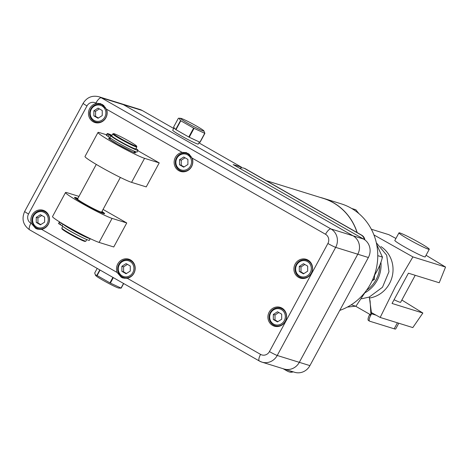 <?xml version="1.0" encoding="UTF-8"?>
<svg xmlns="http://www.w3.org/2000/svg" width="469" height="469" viewBox="0 0 469 469"><rect width="100%" height="100%" fill="white"/><g stroke="black" fill="none" stroke-linecap="round" stroke-linejoin="round"><path stroke-width="0.7" d="M376.331 242.772L386.679 255.195L388.959 271.703L382.487 287.245L369.232 297.07L370.123 301.209L370.926 314.957L370.674 315.432L369.549 314.787L369.801 314.318L370.926 314.957L371.565 313.779L376.068 315.174M380.969 262.523A30.462 28.75 107.2 0 1 365.169 292.633M369.232 297.07L361.64 298.776M366.57 290.235A29.119 27.478 -72.8 0 0 379.79 265.173M419.567 242.76A17.242 1.167 28.4 0 0 398.955 232.864A17.242 1.167 28.4 0 0 413.564 242.092A17.242 1.167 28.4 0 0 429.287 249.268A17.242 1.167 28.4 0 0 419.567 242.76M370.674 315.432A5.927 1.917 119.7 0 0 369.601 321.159A5.927 1.917 119.7 0 0 369.73 321.218L394.177 328.804L397.425 322.801M355.736 306.292L369.801 314.318M398.791 323.229L395.684 328.974A25.947 1.753 -151.6 0 1 394.177 328.804M369.338 297.035L371.565 313.779M369.549 314.787A5.927 1.917 119.7 0 0 368.482 320.52A5.927 1.917 119.7 0 0 368.605 320.573L369.49 321.077M394.904 240.351A17.3 1.167 28.4 0 0 394.81 240.409A17.3 1.167 28.4 0 0 406.981 248.294A17.3 1.167 28.4 0 0 424.246 256.754A17.3 1.167 28.4 0 0 425.248 256.865A17.3 1.167 28.4 0 0 425.242 256.754M371.342 229.241L388.871 234.682L395.924 238.469M426.045 255.271L445.55 267.049L439.23 282.76L408.411 273.192L392.049 303.461L422.862 313.028L412.82 327.585L380.177 317.449L395.332 286.805L412.908 256.912L373.934 234.928M401.839 300.037L422.862 313.028M400.696 302.159A17.3 1.167 -151.6 0 1 400.696 302.265A17.3 1.167 -151.6 0 1 399.694 302.153A17.3 1.167 -151.6 0 1 394.054 299.744M412.908 256.912L445.55 267.049M371.02 312.366L380.177 317.449M369.631 298.014A28.023 26.446 -72.8 0 0 389.475 283.604A28.023 26.446 -72.8 0 0 380.898 246.559M374.532 275.584A28.023 26.446 -72.8 0 0 374.878 274.699M374.538 275.321L374.438 279.331L372.069 280.913M372.99 278.879L374.438 279.331M376.677 244.396L382.393 257.088C381.373 262.171 378.917 267.946 375.03 274.418L374.039 276.247M357.185 232.601A56.145 52.991 -72.8 0 0 323.247 198.252A56.145 52.991 -72.8 0 0 320.157 197.402M323.247 198.252L341.139 203.81A56.145 52.991 107.2 0 1 351.134 208.154A56.145 52.991 107.2 0 1 377.404 262.101A56.145 52.991 107.2 0 1 339.767 310.402M366.207 290.727L355.994 306.134L347.365 307.078M377.768 255.652L382.393 257.088L382.434 257.528L382.434 256.819M351.686 208.471L355.824 209.76L358.926 213.635M351.228 304.815L355.819 306.239M85.85 241.189L85.112 241.406A13.138 0.885 -151.6 0 1 69.459 233.832A13.138 0.885 -151.6 0 1 62.049 228.936L61.826 228.198A13.689 0.926 28.4 0 0 69.547 233.298A13.689 0.926 28.4 0 0 85.85 241.189A13.689 0.926 28.4 0 0 85.909 241.148L86.765 239.565M129.21 141.239A13.138 0.885 28.4 0 0 113.562 133.659A13.138 0.885 28.4 0 0 124.643 140.729A13.138 0.885 28.4 0 0 136.626 146.135A13.138 0.885 28.4 0 0 129.21 141.239M62.764 226.392L61.826 228.127A13.689 0.926 28.4 0 0 61.826 228.198M136.626 146.135L136.848 146.873A13.689 0.926 -151.6 0 1 136.842 146.944A13.689 0.926 -151.6 0 1 120.48 139.088A13.689 0.926 -151.6 0 1 112.765 133.923A13.689 0.926 -151.6 0 1 112.818 133.882L113.562 133.659M63.532 226.949A13.689 0.926 28.4 0 0 70.585 231.375A13.689 0.926 28.4 0 0 82.708 237.707M278.838 312.524L275.016 314.969L275.016 320.04L277.865 321.67M304.815 264.475L300.998 266.92L300.992 271.985L303.848 273.615M112.765 133.923L111.722 135.84A13.689 0.926 28.4 0 0 119.443 141.011A13.689 0.926 28.4 0 0 135.805 148.861L136.842 146.944M41.764 215.453L37.942 217.892L37.942 222.963L40.797 224.592M127.421 264.364L123.599 266.808L123.599 271.873L126.454 273.503M99.393 108.872L95.57 111.317L95.57 116.388L98.42 118.018M185.05 157.783L181.227 160.228L181.227 165.299L184.077 166.929M67.477 229.464A12.81 0.868 28.4 0 0 70.86 231.457A12.81 0.868 28.4 0 0 77.016 234.817M58.572 223.584L59.481 221.901L62.957 224.1A15.635 1.055 -151.6 0 0 77.221 232.759A15.635 1.055 -151.6 0 0 90.253 238.651L89.368 240.304A15.635 1.055 -151.6 0 1 76.523 234.559A15.635 1.055 -151.6 0 1 62.049 225.777L58.572 223.584L59.487 221.896A18.725 1.266 -151.6 0 1 59.522 221.884M277.501 311.762L273.316 314.441L273.316 319.512L277.501 321.898L281.687 319.225L281.687 314.154L277.501 311.762M275.016 314.969L273.316 314.441M275.016 320.04L273.316 319.512M303.484 263.713L299.292 266.392L299.292 271.457L303.484 273.849L307.67 271.17L307.67 266.105L303.484 263.713M300.998 266.92L299.292 266.392M300.992 271.985L299.292 271.457M110.168 134.92L108.632 134.181L110.168 134.92M111.821 135.658L110.051 134.621L111.892 135.535M134.732 148.685A12.81 0.868 -151.6 0 1 119.618 141.292A12.81 0.868 -151.6 0 1 112.46 136.643M135.975 148.55A15.635 1.055 -151.6 0 1 138.015 150.326A15.635 1.055 -151.6 0 1 125.176 144.581A15.635 1.055 -151.6 0 1 110.702 135.799L107.225 133.606A18.725 1.266 -151.6 0 1 108.128 133.718L111.757 135.781M106.316 135.283L107.225 133.601L106.316 135.283L109.793 137.481A15.635 1.055 -151.6 0 0 124.267 146.258A15.635 1.055 -151.6 0 0 137.106 152.009L138.015 150.326M111.786 135.734L108.433 133.812A18.725 1.266 -151.6 0 1 110.614 134.656L111.974 135.377M40.434 214.691L36.242 217.364L36.242 222.435L40.428 224.827L44.619 222.148L44.619 217.077L40.434 214.691M37.942 217.892L36.242 217.364M37.942 222.963L36.242 222.435M126.085 263.601L121.899 266.275L121.899 271.346L126.085 273.738L130.276 271.059L130.276 265.993L126.085 263.601M123.599 266.808L121.899 266.275M123.599 271.873L121.899 271.346M98.056 108.11L93.87 110.79L93.87 115.861L98.056 118.252L102.242 115.573L102.242 110.502L98.056 108.11M95.57 111.317L93.87 110.79M95.57 116.388L93.87 115.861M183.713 157.021L179.527 159.7L179.521 164.771L183.713 167.163L187.899 164.484L187.899 159.413L183.713 157.021M181.227 160.228L179.527 159.7M181.227 165.299L179.521 164.771M284.278 320.702A8.243 7.78 107.2 0 1 270.724 321.165A8.243 7.78 107.2 0 1 277.501 308.631A8.243 7.78 107.2 0 1 284.278 320.702M310.255 272.647A8.243 7.78 107.2 0 1 296.707 273.116A8.243 7.78 107.2 0 1 303.484 260.582A8.243 7.78 107.2 0 1 310.255 272.647M96.274 164.414L77.549 199.044A13.689 0.926 28.4 0 0 85.27 204.214A13.689 0.926 28.4 0 0 101.632 212.064L120.357 177.434M47.205 223.625A8.243 7.78 107.2 0 1 33.657 224.088A8.243 7.78 107.2 0 1 40.434 211.554A8.243 7.78 107.2 0 1 47.205 223.625M132.862 272.536A8.243 7.78 107.2 0 1 119.314 272.999A8.243 7.78 107.2 0 1 126.091 260.465A8.243 7.78 107.2 0 1 132.862 272.536M104.833 117.051A8.243 7.78 107.2 0 1 91.279 117.514A8.243 7.78 107.2 0 1 98.056 104.98A8.243 7.78 107.2 0 1 104.833 117.051M190.484 165.962A8.243 7.78 107.2 0 1 176.936 166.425A8.243 7.78 107.2 0 1 183.713 153.891A8.243 7.78 107.2 0 1 190.484 165.962M64.013 224.604A13.689 0.926 28.4 0 0 71.599 229.499A13.689 0.926 28.4 0 0 87.656 237.384M285.316 321.218A9.163 8.647 107.2 0 1 275.074 325.668A9.163 8.647 107.2 0 1 269.534 314.359A9.163 8.647 107.2 0 1 280.509 308.174A9.163 8.647 107.2 0 1 285.316 321.218M311.299 273.169A9.163 8.647 107.2 0 1 301.057 277.619A9.163 8.647 107.2 0 1 295.517 266.31A9.163 8.647 107.2 0 1 306.486 260.125A9.163 8.647 107.2 0 1 311.299 273.169M48.248 224.147A9.163 8.647 107.2 0 1 38.007 228.596A9.163 8.647 107.2 0 1 32.461 217.282A9.163 8.647 107.2 0 1 43.435 211.097A9.163 8.647 107.2 0 1 48.248 224.147M133.905 273.058A9.163 8.647 107.2 0 1 123.658 277.507A9.163 8.647 107.2 0 1 118.118 266.193A9.163 8.647 107.2 0 1 129.092 260.008A9.163 8.647 107.2 0 1 133.905 273.058M105.871 117.567A9.163 8.647 107.2 0 1 95.629 122.022A9.163 8.647 107.2 0 1 90.089 110.707A9.163 8.647 107.2 0 1 101.064 104.523A9.163 8.647 107.2 0 1 105.871 117.567M191.528 166.483A9.163 8.647 107.2 0 1 181.286 170.933A9.163 8.647 107.2 0 1 175.746 159.618A9.163 8.647 107.2 0 1 186.715 153.433A9.163 8.647 107.2 0 1 191.528 166.483M101.961 211.455A17.107 1.155 -151.6 0 1 104.64 213.688A17.107 1.155 -151.6 0 1 84.191 203.874A17.107 1.155 -151.6 0 1 74.542 197.414A17.107 1.155 -151.6 0 1 77.883 198.434M103.057 209.42L126.747 222.951L112.085 218.396A27.372 1.853 -151.6 0 1 84.766 205.017A27.372 1.853 -151.6 0 1 65.513 192.53A27.372 1.853 -151.6 0 1 67.096 192.706L78.98 196.4M126.747 222.951L113.756 246.975L99.094 242.42A27.372 1.853 -151.6 0 1 71.775 229.042A27.372 1.853 -151.6 0 1 52.522 216.555L65.513 192.53M276.218 326.535L276.218 326.535A9.855 9.304 -72.8 0 1 274.898 325.615M281.939 308.11A9.855 9.304 -72.8 0 0 280.333 308.121M302.2 278.486L302.2 278.486A9.855 9.304 -72.8 0 1 300.881 277.566M307.922 260.061A9.855 9.304 -72.8 0 0 306.31 260.072M137.833 150.672L159.22 162.884L144.563 158.334A27.372 1.853 -151.6 0 1 117.244 144.956A27.372 1.853 -151.6 0 1 97.986 132.469A27.372 1.853 -151.6 0 1 99.575 132.645L106.569 134.814M159.22 162.884L146.234 186.908L131.572 182.359A27.372 1.853 -151.6 0 1 104.253 168.981A27.372 1.853 -151.6 0 1 84.995 156.494L97.986 132.469M39.15 229.458A9.855 9.304 -72.8 0 0 39.167 229.47A9.855 9.304 -72.8 0 1 37.831 228.538M44.872 211.032A9.855 9.304 -72.8 0 0 43.259 211.044M124.807 278.369A9.855 9.304 -72.8 0 0 124.824 278.381A9.855 9.304 -72.8 0 1 123.488 277.449M130.529 259.943A9.855 9.304 -72.8 0 0 128.916 259.955M96.772 122.884L96.772 122.884A9.855 9.304 -72.8 0 1 95.453 121.963M102.553 104.464A9.855 9.304 -72.8 0 0 100.888 104.47M182.429 171.795L182.429 171.795A9.855 9.304 -72.8 0 1 181.11 170.874M188.21 153.375A9.855 9.304 -72.8 0 0 186.545 153.381M272.589 325.41A9.855 9.304 -72.8 0 0 274.342 326.172A9.855 9.304 -72.8 0 0 286.149 319.518A9.855 9.304 -72.8 0 0 280.186 307.347A9.855 9.304 -72.8 0 0 268.731 313.046A9.855 9.304 -72.8 0 0 272.589 325.41M298.571 277.355A9.855 9.304 -72.8 0 0 300.324 278.123A9.855 9.304 -72.8 0 0 312.131 271.463A9.855 9.304 -72.8 0 0 306.169 259.298A9.855 9.304 -72.8 0 0 294.714 264.997A9.855 9.304 -72.8 0 0 298.571 277.355M31.499 223.584L35.626 228.368L37.362 229.124L41.565 229.335A9.855 9.304 -72.8 0 0 49.515 220.201A9.855 9.304 -72.8 0 0 43.119 210.27A9.855 9.304 -72.8 0 0 33.393 213.19A9.855 9.304 -72.8 0 0 31.499 223.584L30.907 223.25A6.842 2.216 119.7 0 0 29.676 229.863A6.842 2.216 119.7 0 0 29.823 229.927M117.156 272.495L121.283 277.279L123.019 278.035L127.222 278.246A9.855 9.304 -72.8 0 0 135.166 269.112A9.855 9.304 -72.8 0 0 128.776 259.181A9.855 9.304 -72.8 0 0 119.05 262.107A9.855 9.304 -72.8 0 0 117.156 272.495L41.565 229.335M96.45 103.461A9.855 9.304 -72.8 0 0 88.635 111.587A9.855 9.304 -72.8 0 0 93.143 121.758A9.855 9.304 -72.8 0 0 94.896 122.52A9.855 9.304 -72.8 0 0 104.622 119.601A9.855 9.304 -72.8 0 0 106.516 109.207L100.829 103.725L95.858 103.121A6.842 6.46 -72.8 0 0 86.988 105.918L28.533 214.028A6.842 6.46 -72.8 0 0 30.907 223.25M182.107 152.372A9.855 9.304 -72.8 0 0 174.292 160.498A9.855 9.304 -72.8 0 0 178.8 170.669A9.855 9.304 -72.8 0 0 180.553 171.431A9.855 9.304 -72.8 0 0 190.279 168.512A9.855 9.304 -72.8 0 0 192.173 158.117L186.486 152.636L182.107 152.372L106.516 109.207M97.194 268.415L94.697 273.034L95.699 275.543A13.308 0.897 28.4 0 0 105.842 281.898A13.308 0.897 28.4 0 0 118.282 287.943A13.308 0.897 28.4 0 0 118.868 288.072L121.201 288.124A16.034 1.085 28.4 0 1 121.125 288.101A16.034 1.085 28.4 0 1 121.043 288.077L123.54 283.458M357.056 232.53A56.046 52.891 -72.8 0 0 323.217 198.352L266.222 180.659M203.171 130.945A13.308 0.897 -151.6 0 1 189.06 123.974A13.308 0.897 -151.6 0 1 180.712 118.323A13.308 0.897 -151.6 0 1 192.659 123.91A13.308 0.897 -151.6 0 1 203.88 130.845A13.308 0.897 -151.6 0 1 203.171 130.945M95.23 274.922L96.837 275.367A16.034 1.085 28.4 0 0 97.118 275.549L109.934 282.866A16.034 1.085 28.4 0 0 110.373 283.094L121.043 288.077M203.88 130.845L204.883 133.36A16.034 1.085 -151.6 0 1 204.806 133.337A16.034 1.085 -151.6 0 1 204.724 133.313L194.055 128.33A16.034 1.085 -151.6 0 1 193.615 128.101L180.799 120.779A16.034 1.085 -151.6 0 1 180.524 120.603L179.029 118.211L178.378 118.264L173.559 127.175L175.705 129.514L180.524 120.603M127.222 278.246L260.571 354.388A6.842 6.46 -72.8 0 0 269.441 351.592A6.842 0.463 28.4 0 0 277.226 355.479L299.31 362.332A13.689 12.921 107.2 0 1 284.003 368.98A13.689 12.921 -72.8 0 0 284.015 368.986A13.689 12.921 -72.8 0 0 299.322 362.332L357.777 254.221A13.689 12.921 -72.8 0 0 353.022 235.784A13.689 12.921 107.2 0 1 357.765 254.216L299.31 362.332L309.915 365.621A13.689 12.921 107.2 0 1 294.608 372.275L261.919 362.127A13.689 12.921 107.2 0 1 259.48 361.066A6.842 2.216 119.7 0 1 259.334 361.001L29.676 229.863C23.081 225.143 21.41 219.005 24.675 211.449A6.842 0.463 28.4 0 0 28.533 214.028M123.353 104.64L353.016 235.784L123.365 104.646A13.689 12.921 -72.8 0 0 120.926 103.585A13.689 12.921 107.2 0 1 123.353 104.64L101.269 97.787L330.926 228.925A6.842 2.216 119.7 0 0 325.521 234.266L192.173 158.117M96.837 275.367L99.797 269.904M100.085 270.068L97.118 275.549M123.681 283.54L121.201 288.124M113.328 277.63L110.373 283.094M109.934 282.866L112.9 277.384M204.883 133.36L200.064 142.271A16.034 1.085 -151.6 0 1 199.905 142.224L204.724 133.313M180.799 120.779L175.981 129.69A16.034 1.085 -151.6 0 1 175.705 129.514M175.981 129.69L188.796 137.012L193.615 128.101M194.055 128.33L189.236 137.241A16.034 1.085 -151.6 0 1 188.796 137.012M189.236 137.241L199.905 142.224M191.903 138.484A14.539 0.985 28.4 0 0 197.226 140.97M174.099 127.761A14.539 0.985 28.4 0 0 174.022 127.808A14.539 0.985 28.4 0 0 175.166 128.928M179.176 131.513A14.539 0.985 28.4 0 0 185.607 135.189M283.124 368.71L287.556 371.237A6.842 6.46 -72.8 0 0 288.775 371.765A6.842 6.46 -72.8 0 0 292.691 371.677M289.045 371.847A6.842 6.46 -72.8 0 0 289.309 371.935A6.842 6.46 -72.8 0 0 293.231 371.847M364.9 239.917A6.842 6.46 -72.8 0 0 361.734 235.198L245.463 168.805A6.842 6.46 -72.8 0 0 244.243 168.277A6.842 6.46 -72.8 0 0 243.974 168.201M364.325 239.512A6.842 6.46 -72.8 0 0 361.2 235.033L244.924 168.641A6.842 6.46 -72.8 0 0 243.704 168.107A6.842 6.46 -72.8 0 0 239.606 168.265L363.616 239.073A13.689 12.921 107.2 0 1 364.325 239.512A13.689 12.921 107.2 0 1 368.37 257.51L309.915 365.621M241.043 167.89L241.441 167.152L198.926 142.875M173.677 128.453L142.242 110.508A13.689 12.921 -72.8 0 0 139.809 109.447L120.926 103.585A13.689 12.921 -72.8 0 0 120.92 103.585L98.83 96.725A13.689 12.921 107.2 0 1 101.269 97.787A6.842 2.216 119.7 0 0 95.858 103.121M239.606 168.265L233.152 164.578L241.441 167.152M174.022 127.808L172.721 130.212A14.539 0.985 28.4 0 0 177.874 133.917A14.539 0.985 28.4 0 0 191.047 141.11A14.539 0.985 28.4 0 0 198.299 144.042L199.407 141.99M62.957 224.1L62.049 225.777M61.292 222.998L60.384 224.68M59.862 222.159L58.953 223.842M107.6 133.864L106.692 135.547M109.037 134.703L108.128 136.385M110.702 135.799L109.793 137.481M77.784 198.616A15.465 1.044 28.4 0 0 84.707 204.038A15.465 1.044 28.4 0 0 99.604 211.736A15.465 1.044 28.4 0 0 101.861 211.636M99.094 242.42L112.085 218.396M134.327 151.587A15.33 1.038 -151.6 0 1 121.577 146.398A15.33 1.038 -151.6 0 1 110.25 138.572M131.572 182.359L144.563 158.334M269.441 351.592L327.895 243.481A6.842 6.46 -72.8 0 0 325.521 234.266M260.571 354.388A6.842 2.216 119.7 0 0 259.334 361.001L261.919 362.127A13.689 12.921 107.2 0 0 277.226 355.479L335.681 247.362L357.765 254.216M327.895 243.481A6.842 0.463 28.4 0 0 335.681 247.362A13.689 12.921 107.2 0 0 330.926 228.925L363.616 239.073M24.675 211.449L83.13 103.332A6.842 0.463 28.4 0 0 86.988 105.918M361.734 235.198L361.2 235.033M245.463 168.805L244.924 168.641M123.365 104.646L142.242 110.508M357.777 254.221L368.37 257.51M400.608 302.323L415.212 275.303M425.154 256.918L429.287 249.268M394.816 240.515L398.955 232.864M369.601 321.159L368.482 320.52M74.94 197.982L77.79 198.598M101.873 211.619L103.948 213.665M275.074 325.668L277.824 326.524M280.509 308.174L283.258 309.024M301.057 277.619L303.806 278.475M306.486 260.125L309.235 260.975M133.894 152.39L134.503 151.27M109.816 139.375L110.508 138.097M38.007 228.596L40.762 229.452M43.435 211.097L46.185 211.953M123.658 277.507L126.419 278.363M129.092 260.008L131.842 260.864M95.629 122.022L98.379 122.872M101.064 104.523L103.907 105.402M181.286 170.933L184.036 171.783M186.715 153.433L189.558 154.319M109.259 138.976L117.502 144.141C130.927 151.153 136.655 153.984 134.697 152.642L134.533 152.642M83.13 103.332C86.853 97.37 92.082 95.172 98.83 96.725M180.712 118.323L179.029 118.211M289.309 371.935L288.775 371.765M244.243 168.277L243.704 168.107"/></g></svg>
